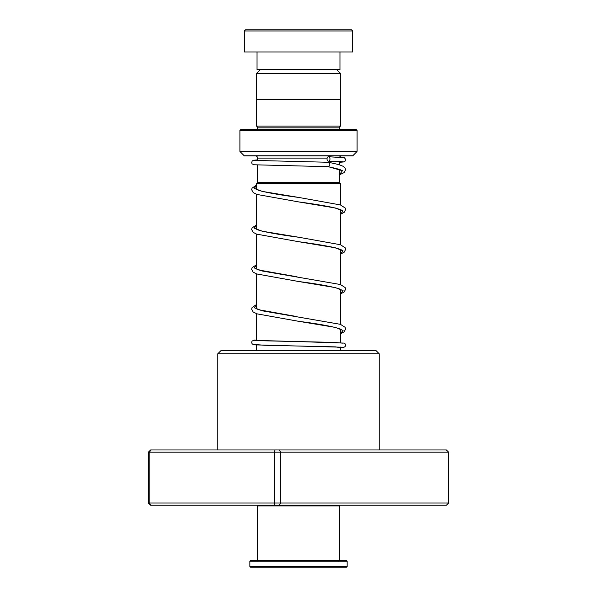 <?xml version="1.0" encoding="UTF-8"?>
<svg xmlns="http://www.w3.org/2000/svg" width="597" height="597" viewBox="0 0 597 597"><rect width="100%" height="100%" fill="white"/><g stroke="black" fill="none" stroke-linecap="round" stroke-linejoin="round"><path stroke-width="0.9" d="M260.247 69.648L256.531 73.364L340.469 73.364L336.753 69.648M340.469 99.498L340.469 73.364M256.531 99.498L256.531 73.364M339.402 182.413L339.402 169.473M339.402 164.779L339.402 161.541M257.598 182.413L257.598 165.041M257.598 160.608L257.598 158.093L327.141 158.093M257.561 182.413L339.439 182.413L340.544 183.525L256.456 183.525L257.561 182.413M340.544 350.461L340.544 347.088M340.544 342.656L340.544 329.156M340.544 324.372L340.544 289.351M340.544 284.568L340.544 249.553M340.544 244.77L340.544 209.756M340.544 204.972L340.544 183.525M256.456 350.461L256.456 344.947M256.456 340.506L256.456 313.664M256.456 308.836L256.456 273.866M256.456 269.038L256.456 234.061M256.456 229.241L256.456 194.264M256.456 189.436L256.456 183.525M255.382 155.884A2.209 2.209 0 0 1 257.598 158.093M341.618 155.884A2.209 2.209 0 0 0 339.633 157.123M257.576 129.348A1.104 1.104 0 0 0 257.598 129.131L257.598 127.139L339.402 127.139L340.514 126.034L340.514 99.498L256.486 99.498L256.486 126.034L340.514 126.034M257.598 127.139L256.486 126.034M257.598 129.131L339.402 129.131L339.402 127.139M239.904 151.28L357.096 151.28L357.096 130.452L355.991 129.348L241.009 129.348L239.904 130.452L239.904 151.28A0.44 0.44 0 0 0 240.039 151.593L244.195 155.757A0.44 0.44 0 0 0 244.509 155.884L352.491 155.884A0.44 0.44 0 0 0 352.805 155.757L356.961 151.593L240.039 151.593M357.096 130.452L239.904 130.452M245.434 29.85L351.566 29.85L352.67 30.954L244.33 30.954L245.434 29.85M339.962 51.961L339.962 69.648L257.038 69.648L257.038 51.961M352.67 30.954L352.67 51.961L244.33 51.961L244.33 30.954M217.793 353.775L221.114 350.461L375.886 350.461L379.207 353.775L217.793 353.775L217.793 449.959M448.66 452.175L148.34 452.175L150.653 449.959L446.347 449.959L448.66 452.175L448.66 503.025L446.347 505.241L150.653 505.241L148.34 503.025L448.66 503.025M151.265 449.959L149.198 452.175L149.198 503.025L151.265 505.241M275.008 449.959L274.411 452.175L274.411 503.025L275.008 505.241M279.389 449.959L280.605 452.175L280.605 503.025L279.389 505.241M148.34 452.175L148.34 503.025M339.402 174.846L344.126 172.63L345.618 169.757L345.081 168.033L342.932 166.212L338.775 164.578L328.626 162.28C330.29 163.75 330.201 165.227 328.365 166.697L328.313 166.697M328.492 156.75A2.209 1.478 -90 0 0 327.022 158.944A2.209 1.478 -90 0 0 328.469 161.175A2.209 1.478 -90 0 0 328.492 161.175A2.209 1.478 -90 0 0 329.969 158.981A2.209 1.478 -90 0 0 328.522 156.75A2.209 1.478 -90 0 0 328.492 156.75M338.745 505.241L339.402 505.905L257.598 505.905L257.598 560.516M347.148 566.486L346.484 567.15L250.516 567.15L249.852 566.486L347.148 566.486L347.148 561.18L249.852 561.18L249.852 566.486M249.852 561.18L250.516 560.516L346.484 560.516L347.148 561.18M244.195 155.757L352.805 155.757M254.628 344.476L264.292 345.253L335.559 346.872L340.544 347.723L343.633 347.447L345.133 346.581L345.596 345.499L345.275 343.991L344.2 343.096L299.209 341.603L333.29 342.372L342.641 343.141M342.641 347.238L255.494 344.887L253.068 344.514L251.994 343.626L251.665 342.118L252.135 341.036L254.397 340.059L262.217 340.76L299.209 341.603L254.628 340.372M340.432 169.906L339.402 170.279M256.456 185.309L254.277 188.346L262.105 191.383L298.851 197.458C280.523 195.077 267.195 192.734 258.889 190.421L255.867 189.04M256.456 225.106L254.277 228.151L262.105 231.188L298.858 237.263C280.523 234.875 267.202 232.531 258.889 230.226L255.867 228.845M256.456 264.911L254.277 267.949L262.105 270.986L340.439 284.53L345.185 287.605L345.618 289.224L344.059 292.09L340.544 293.858M256.456 304.709L254.277 307.746L262.105 310.783L340.439 324.335L345.148 327.35L345.618 328.962L344.133 331.835L340.544 333.663M257.598 159.892L253.419 160.257L252.135 161.071L251.673 162.817L252.135 163.854L253.882 164.765L328.335 166.697L342.432 170.727L339.402 174.749M341.402 210.286C342.185 210.137 339.409 209.204 333.059 207.487C324.089 205.629 312.567 203.756 298.5 201.883L335.41 208.002L343.066 211.069L340.544 214.129M341.402 250.091C342.185 249.942 339.409 249.009 333.059 247.292C324.089 245.427 312.574 243.561 298.5 241.681L335.41 247.807L343.066 250.867L340.544 253.926M341.402 289.888L340.118 289.157C332.88 286.687 319.007 284.127 298.5 281.486L335.41 287.605L343.066 290.664L340.544 293.731M341.402 329.686L340.111 328.954C332.865 326.484 318.999 323.925 298.5 321.283L335.41 327.402L343.066 330.469L340.544 333.529M379.207 353.775L379.207 449.959M339.402 170.16L340.245 169.817M341.402 170.488C342.006 170.018 337.589 168.75 328.156 166.682M297.052 276.807L258.889 270.023L255.867 268.643M296.806 316.567L258.576 309.716L255.867 308.44M328.469 161.175L342.633 161.75M328.648 162.28L254.628 160.414M328.522 156.75L344.379 157.698L345.581 159.295L345.133 161.093L343.379 161.996L339.402 162.287M256.456 185.167L252.083 188.107L251.65 189.727L253.21 192.592L256.934 194.435L298.5 201.883M298.851 197.458L340.439 204.935L345.185 208.002L345.618 209.622L344.133 212.428L340.544 214.263M256.456 224.965L252.083 227.905L251.65 229.524L253.135 232.33L256.62 234.121L298.5 241.681M298.858 237.263L340.439 244.733L345.185 247.807L345.618 249.427L344.133 252.232L340.544 254.061M256.456 264.769L252.083 267.71L251.65 269.329L253.135 272.135L256.62 273.926L298.5 281.486M256.456 304.567L252.083 307.507L251.65 309.127L253.135 311.933L256.934 313.835L298.5 321.283M258.255 505.241L257.598 505.905M339.402 505.905L339.402 560.516"/></g></svg>
